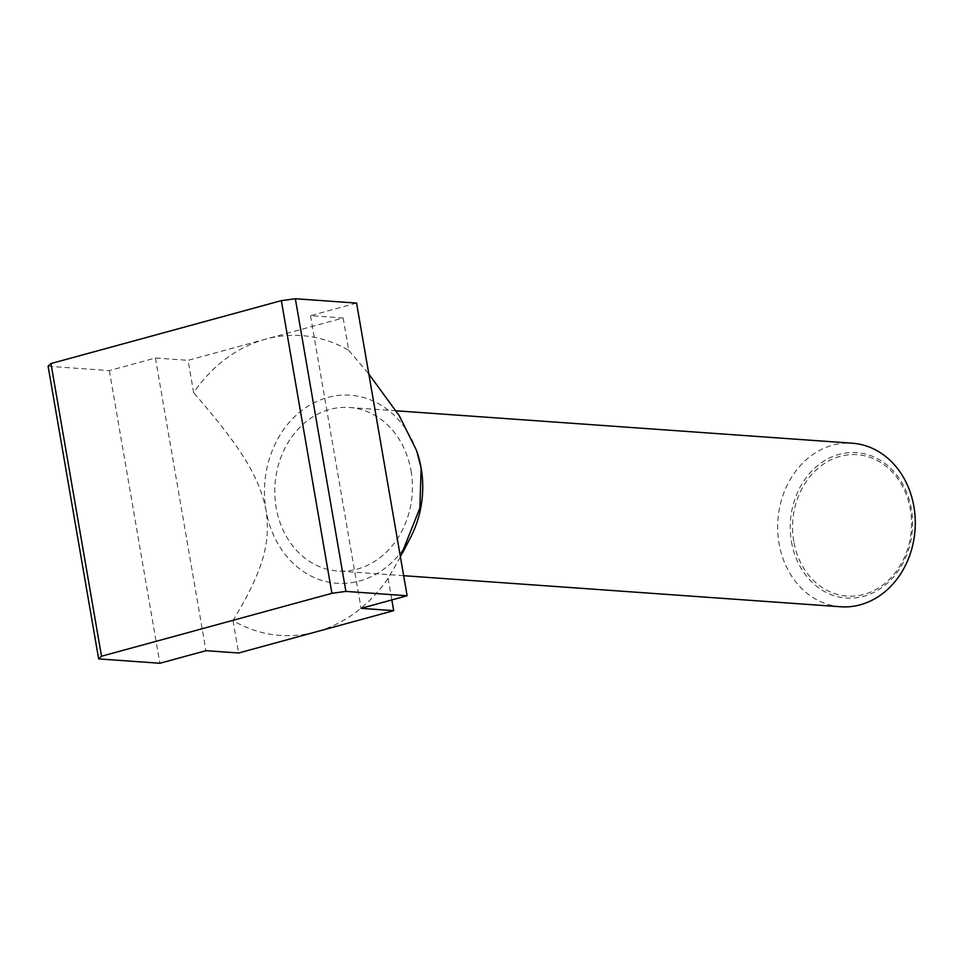 <?xml version="1.0" encoding="UTF-8"?>
<svg xmlns="http://www.w3.org/2000/svg" width="962" height="962" viewBox="0 0 962 962"><rect width="100%" height="100%" fill="white"/><g stroke="black" fill="none" stroke-linecap="round" stroke-linejoin="round"><path stroke-width="0.72" stroke-dasharray="4.81 3.61" d="M840.656 606.757A81.974 68.747 94.1 0 1 779.04 543.398A81.974 68.747 94.1 0 1 852.284 443.217M791.461 541.702A72.884 61.123 -85.9 0 0 863.672 596.308A72.884 61.123 -85.9 0 0 911.363 508.97A72.884 61.123 -85.9 0 0 839.153 454.365A72.884 61.123 -85.9 0 0 791.461 541.702M411.027 470.827A81.974 68.747 94.1 0 1 337.782 571.019A81.974 68.747 94.1 0 1 276.166 507.659A81.974 68.747 94.1 0 1 349.398 407.467A81.974 68.747 94.1 0 1 411.027 470.827M793.734 541.305A70.887 59.452 94.1 0 1 840.115 456.361A70.887 59.452 94.1 0 1 910.341 509.463A70.887 59.452 94.1 0 1 863.96 594.396A70.887 59.452 94.1 0 1 793.734 541.305M343.145 317.989L348.737 350.36A150.288 126.046 -85.9 0 0 265.608 339.165A150.288 126.046 -85.9 0 0 193.651 392.7L188.059 360.329L343.145 317.989L310.498 315.668L356.577 303.09M48.1 366.245L109.331 370.598L155.411 358.008L188.059 360.329M416.762 451.178A94.276 79.064 -85.9 0 0 320.478 399.867A94.276 79.064 -85.9 0 0 266.053 510.413A94.276 79.064 -85.9 0 0 329.485 582.323A94.276 79.064 -85.9 0 0 410.642 537.277M400.42 556.926L388.107 578.294A150.288 126.046 -85.9 0 1 316.161 631.83A150.288 126.046 -85.9 0 1 233.02 620.634C262.77 571.007 270.851 544.023 266.053 510.413C259.223 476.671 241.498 447.847 193.651 392.7M348.737 350.36L368.831 374.026M388.107 578.294L391.847 599.927M233.02 620.634L238.612 653.006M310.498 315.668L361.051 608.345M155.411 358.008L205.964 650.685M109.331 370.598L159.884 663.263M403.667 575.697L337.782 571.019M396.128 410.798L349.398 407.467"/><path stroke-width="1.44" d="M396.128 410.798L852.284 443.217A81.974 68.747 94.1 0 1 913.9 506.577A81.974 68.747 94.1 0 1 840.656 606.757L403.667 575.697M407.13 595.755L356.577 303.09L295.346 298.737L281.349 300.637L50.962 363.54L48.1 366.245L98.653 658.91L101.515 656.216L331.902 593.313L345.899 591.402L407.13 595.755L361.051 608.345L393.698 610.666L238.612 653.006L205.964 650.685L159.884 663.263L98.653 658.91M402.381 553.222L410.642 537.277A94.276 79.064 -85.9 0 0 421.14 468.073A94.276 79.064 -85.9 0 0 416.762 451.178L421.14 468.073L419.877 508.02L400.42 556.926M368.831 374.026L399.29 415.752L416.486 450.372M391.847 599.927L393.698 610.666M50.962 363.54L101.515 656.216M281.349 300.637L331.902 593.313M295.346 298.737L345.899 591.402"/></g></svg>
